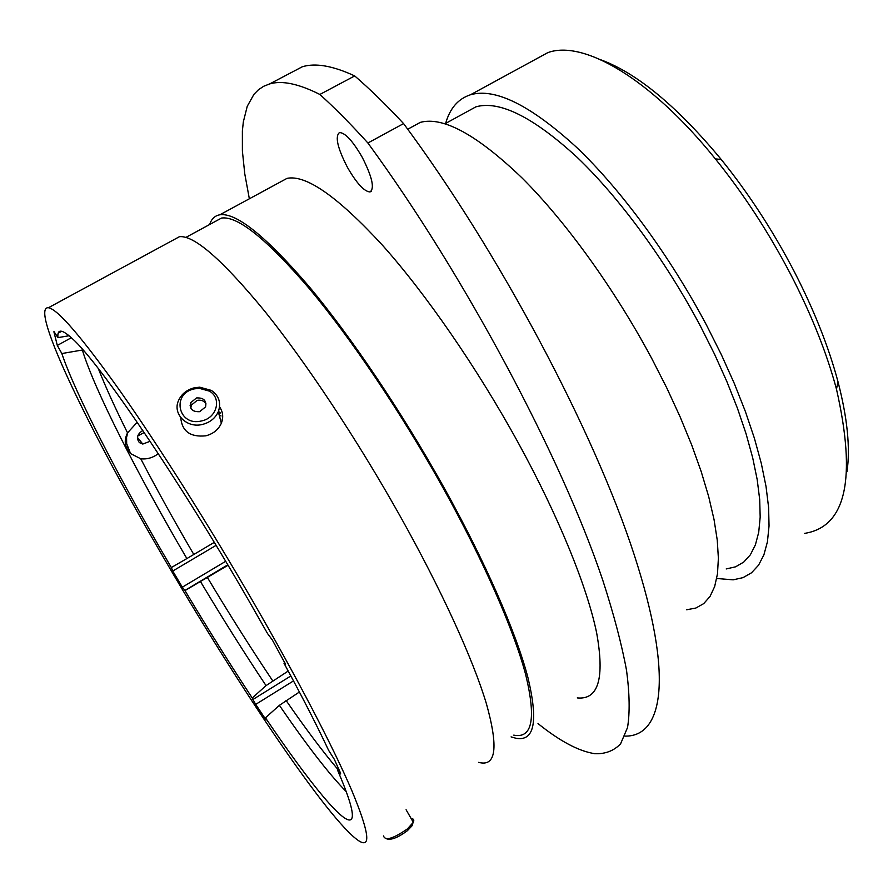<?xml version="1.0" encoding="UTF-8"?>
<svg xmlns="http://www.w3.org/2000/svg" width="893" height="893" viewBox="0 0 893 893"><rect width="100%" height="100%" fill="white"/><g stroke="black" fill="none" stroke-linecap="round" stroke-linejoin="round"><path stroke-width="1.34" d="M54.038 331.66L57.945 337.632C57.107 328.646 61.941 329.026 72.467 338.76C99.101 362.379 178.388 478.458 248.544 600.208L267.599 633.639L272.265 639.857L285.47 664.124M284.789 662.55L283.974 663.22C302.258 696.841 317.138 725.875 328.602 750.321L334.35 759.385L340.512 773.037L340.646 773.985L339.307 772.412L340.032 771.943M158.284 453.655C152.926 457.774 147.077 459.482 140.748 458.779L130.601 453.611L127.052 448.833C124.518 443.832 124.685 438.519 127.543 432.882L136.484 423.025M220.035 418.304L220.861 419.264M601.257 59.965C637.334 73.416 677.318 106.58 721.22 159.456C748.546 193.279 772.791 230.461 793.955 270.992C813.958 309.793 828.615 346.663 837.958 381.601C847.412 418.024 850.426 448.085 846.988 471.772M804.571 533.389C846.073 526.837 856.722 478.782 836.495 389.225C826.795 353.081 811.57 314.894 790.807 274.642C768.817 232.571 743.679 193.993 715.371 158.898C650.071 77.791 582.85 39.605 547.777 52.654L534.695 59.775M347.455 167.393C356.675 183.344 364.188 191.526 369.992 191.95C374.837 188.602 372.236 177.037 362.201 157.235C352.757 140.949 345.189 132.722 339.485 132.566C334.842 136.361 337.487 147.97 347.455 167.393M716.733 578.485L733.164 579.836L743.021 577.637L751.538 572.781L758.559 565.191L763.906 554.843L767.444 541.727L769.04 525.899L768.605 507.458L766.038 486.551L761.305 463.422L754.418 438.307L745.398 411.561L734.347 383.566L721.388 354.722L706.72 325.51C669.973 256.057 620.881 189.405 576.309 147.088C530.297 105.106 495.012 87.659 470.466 94.77C458.187 98.777 449.905 108.321 445.64 123.401M726.21 568.953L735.609 566.809L743.702 562.11L750.354 554.81L755.4 544.864L758.715 532.295L760.177 517.159L759.697 499.544L757.197 479.608L752.643 457.562L746.035 433.663L737.428 408.224L726.891 381.624L714.567 354.231L700.625 326.492C665.709 260.577 619.15 197.32 576.789 156.989C533.032 116.95 499.41 100.228 475.913 106.836L464.472 113.098M686.672 609.774L695.87 608.033L703.706 603.623L710.024 596.468L714.668 586.522L717.492 573.786L718.385 558.292L717.258 540.153L714.032 519.503L708.674 496.553L701.195 471.582L691.662 444.904L680.142 416.908L666.814 387.997L651.834 358.651C614.484 288.819 565.593 221.263 521.97 177.874C476.985 134.776 443.118 116.269 420.346 122.363L409.675 128.179M577.28 697.924C598.399 700.023 604.84 678.3 596.624 632.769C587.114 586.846 558.683 516.567 518.13 442.593C476.985 367.693 425.816 293.719 382.36 245.106C337.788 196.728 306.009 174.47 287.044 178.354L278.739 182.864M511.075 736.881L515.652 738.176C534.472 741.96 538.524 721.6 527.819 677.106C515.931 632.132 485.446 562.099 443.944 487.5C401.85 411.986 350.96 336.561 308.9 286.329C265.868 236.232 236.187 212.389 219.845 214.789C214.9 215.648 211.496 218.885 209.643 224.511M513.754 735.14C532.328 738.824 536.302 718.664 525.687 674.661C513.899 630.19 483.772 561.027 442.805 487.422C401.258 412.89 351.049 338.458 309.514 288.841C267.018 239.335 237.683 215.738 221.52 218.059L214.61 221.81M478.637 762.354C496.05 767.154 498.651 747.642 486.428 703.796C473.089 659.391 441.343 589.514 399.26 514.558C356.586 438.653 305.875 362.368 264.674 311.144C222.591 259.997 194.194 235.183 179.471 236.678L173.387 239.983M253.679 602.697C209.085 525.586 159.032 446.411 120.722 391.893C81.877 337.297 57.777 309.246 48.434 307.728C28.665 306.076 91.242 434.165 164.636 559.442C238.442 686.304 329.048 821.035 358.651 840.726C371.399 848.93 369.11 832.209 351.809 790.551C333.625 748.144 297.67 678.836 253.679 602.697M57.945 337.632L69.096 335.735M53.893 331.738L57.308 345.435L71.351 337.721M283.974 663.22L285.113 664.336M299.401 692.019L279.386 705.336L265.467 717.805C309.391 782.949 346.049 828.057 351.63 818.781C354.342 814.461 349.598 798.119 337.398 769.744L339.307 772.412M265.467 717.805L266.203 719.858L264.987 718.296L265.534 717.961M293.507 680.901L255.711 704.387L264.987 718.296M255.711 704.387L252.909 699.509L290.861 675.956M228.039 565.269L184.974 590.586C207.667 628.538 230.093 664.336 252.239 697.991L252.909 699.509M184.974 590.586L182.317 587.181L225.683 561.306M216.084 545.355L172.762 571.04L182.317 587.181M172.762 571.04L171.333 567.546C120.644 481.227 75.481 394.371 61.84 353.539L82.346 350.023C94.513 390.007 137.689 474.596 186.871 558.571L171.333 567.546M57.308 345.435L61.84 353.539M214.275 542.375L186.871 558.571M338.492 768.482L337.398 769.744M288.205 671.034L266.036 685.612L252.239 697.991M537.999 723.576C559.933 741.212 578.843 751.247 594.738 753.681C605.22 754.15 613.837 750.868 620.59 743.836L627.522 727.561C629.956 712.837 629.632 693.772 626.54 670.375C621.751 644.489 613.871 614.574 602.898 580.617C561.876 458.131 464.55 274.888 367.894 143.003C350.826 124.116 334.808 107.941 319.861 94.457C298.697 83.775 281.976 80.258 269.697 83.909L263.681 86.275L258.445 89.746L253.969 94.278L247.238 106.3L243.331 121.894L242.383 130.903L242.394 151.084L244.771 173.834L249.348 198.793M319.861 94.457L354.711 75.927C369.981 89.121 386.267 105.017 403.58 123.602C499.232 252.206 594.113 431.486 634.041 554.285C674.271 677.698 662.885 736.993 624.866 736.111M367.894 143.003L403.58 123.602M289.89 73.293L302.236 66.796C315.307 62.722 332.799 65.758 354.711 75.927M219.566 412.51L220.627 413.046M201.762 420.882C216.999 417.891 221.977 398.211 209.475 391.145L199.195 388.299L194.451 388.857C170.887 393.433 178.299 427.133 201.762 420.882M194.283 387.808L199.697 387.182L211.429 390.42C219.042 395.856 221.33 402.955 218.305 411.706C215.347 418.17 210.123 422.389 202.622 424.387C186.994 428.629 172.304 414.039 178.488 400.633C181.446 394.07 186.715 389.794 194.283 387.808M196.527 397.943L190.6 402.743C189.517 409.039 192.531 412.019 199.664 411.673L205.569 406.895C206.663 400.577 203.649 397.597 196.527 397.943M206.071 403.96C204.184 400.879 201.238 399.673 197.208 400.365L191.303 405.165L190.812 408.168M218.74 410.557L220.013 418.225M219.578 406.895C223.016 411.93 223.596 417.388 221.341 423.249C218.428 429.656 213.271 433.842 205.87 435.806C190.321 437.391 181.949 431.33 180.754 417.611M190.097 405.623L191.202 404.819M142.802 430.471C137.187 434.098 136.049 438.15 139.386 442.604L142.791 444.055L150.091 441.309M137.444 437.425L142.791 444.055M127.319 447.125L127.699 447.795M144.186 432.525L137.745 435.985M412.912 823.045L412.064 825.757L407.342 830.736C398.088 837.534 391.257 840.257 386.859 838.907M383.521 835.926C385.129 841.106 393.087 838.773 407.387 828.927L413.314 822.308C414.363 819.964 413.638 818.702 411.137 818.524M140.748 458.779C156.733 489.409 174.425 521.311 193.814 554.497M98.297 368.541C105.419 386.591 115.164 408.045 127.543 432.882M286.017 700.369C305.652 728.788 322.909 751.761 337.788 769.297M279.386 705.336C307.092 745.733 329.394 774.521 346.294 791.689M207.455 577.57C229.322 614.105 251.045 648.485 272.622 680.689M200.523 581.633C222.547 618.447 244.392 653.107 266.036 685.612M184.661 590.574L227.782 564.834L184.695 590.586M58.224 333.178L61.74 331.258M127.844 432.29L126.572 437.336L126.672 443.687L130.59 453.611M221.051 415.959L220.359 415.558M721.22 159.456L715.371 158.898M369.992 191.95L371.309 191.225M547.777 52.654L470.466 94.77M475.913 106.836L444.971 123.77M420.346 122.363L407.733 129.239M287.044 178.354L219.845 214.789M221.52 218.059L185.889 237.404M179.471 236.678L48.434 307.728M269.697 83.909L302.236 66.796M837.958 381.601L836.495 389.225M199.195 388.299L199.697 387.182M209.475 391.145L211.429 390.42M191.303 405.165L190.6 402.743M221.341 423.249L218.305 411.706M412.064 825.757L412.789 823.234M406.081 809.739L413.314 822.308"/></g></svg>
